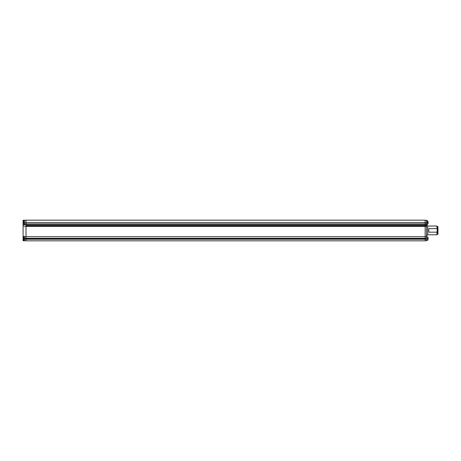 <?xml version="1.0" encoding="UTF-8"?>
<svg xmlns="http://www.w3.org/2000/svg" width="461" height="461" viewBox="0 0 461 461"><rect width="100%" height="100%" fill="white"/><g stroke="black" fill="none" stroke-linecap="round" stroke-linejoin="round"><path stroke-width="0.69" d="M426.621 222.651L426.471 240.751L426.621 220.249L426.621 222.651L425.157 222.605M426.621 239.138L425.157 239.19M426.621 236.666L425.157 236.712M426.621 226.265L425.157 226.339M426.621 224.282L425.157 224.334L425.157 220.174L26.006 220.174L425.157 220.174M426.621 223.85L425.157 223.937M425.157 238.412L426.471 238.412L425.157 238.412M436.855 226.023L437.218 226.386L437.218 234.43L436.855 234.793L437.218 230.408L436.855 226.023L427.716 226.023L427.716 234.793L426.621 235.894M436.855 232.16L428.811 232.16L428.811 228.656L436.855 228.656M425.157 220.249L426.471 220.249M425.157 240.751L426.471 240.751M437.218 234.211L437.95 234.211L437.95 226.605L437.218 226.605M26.006 226.155L23.085 226.155L23.085 224.709L24.548 224.709L24.548 220.249L23.085 220.249L23.085 221.937M23.154 223.055L23.05 223.061A2.922 2.922 0 0 0 23.085 223.233L23.085 224.709M24.548 236.51L23.085 236.51L23.085 237.985A2.922 2.922 0 0 0 23.05 238.153L23.154 238.17A2.887 1.827 35.2 0 0 23.159 238.204A2.91 2.057 0 0 0 23.05 238.544L23.05 238.723A2.91 2.057 180 0 0 23.159 239.063A2.887 1.827 144.8 0 0 23.148 239.259A2.887 1.827 144.8 0 0 23.159 239.443A2.91 2.057 0 0 1 23.05 239.103L23.05 239.103A2.922 2.922 0 0 0 23.085 239.282L23.085 240.751L24.548 240.751L24.548 236.51M24.548 236.804L23.736 236.804L23.736 240.458L24.548 240.458L23.085 240.463M23.085 226.155L23.085 236.51M26.006 236.712L24.548 236.712M26.006 220.249L24.548 220.249M24.548 238.412L26.006 238.412M26.006 240.751L24.548 240.751M26.006 239.19L24.548 239.19M26.006 223.913L24.548 223.913M26.006 222.617L24.548 222.617M26.006 239.23L425.157 239.23L425.157 240.826L26.006 240.826L26.006 220.174M26.006 225.4L425.157 225.4L425.157 225.878L26.006 225.878M26.006 236.683L425.157 236.683L425.157 238.302L26.006 238.302L425.157 238.302L425.157 238.671L26.006 238.671M425.157 225.4L425.157 224.346L26.006 224.346M425.157 236.683L425.157 225.878M425.157 239.23L425.157 238.671M26.006 222.582L425.157 222.582M26.006 223.977L425.157 223.977M26.006 226.38L425.157 226.38M23.154 239.098L23.05 239.103A2.922 2.922 0 0 0 23.597 240.388L23.597 239.876A2.922 2.069 180 0 1 23.148 239.259M23.159 238.204A2.887 1.827 35.2 0 1 23.159 237.824A2.91 2.057 180 0 0 23.05 238.158A2.922 2.922 0 0 1 23.597 236.873L23.597 239.876M23.159 222.156A2.887 1.827 35.2 0 1 23.159 221.776A2.91 2.057 180 0 0 23.05 222.116L23.154 222.121A2.887 1.827 35.2 0 0 23.159 222.156A2.91 2.057 0 0 0 23.05 222.496L23.05 222.675A2.91 2.057 180 0 0 23.159 223.015A2.887 1.827 144.8 0 0 23.148 223.21A2.887 1.827 144.8 0 0 23.159 223.395A2.91 2.057 0 0 1 23.05 223.061L23.05 223.061A2.922 2.922 0 0 0 23.597 224.346L23.597 223.827A2.922 2.069 180 0 1 23.148 223.21M426.621 236.804L427.566 236.873L427.566 239.876A2.922 2.069 0 0 0 428.015 239.259A2.887 1.827 -144.8 0 1 428.004 239.443A2.91 2.057 0 0 0 428.113 239.103L428.01 239.098M428.004 238.204A2.887 1.827 -35.2 0 0 428.01 238.17L428.113 238.158A2.91 2.057 180 0 0 428.004 237.824A2.887 1.827 -35.2 0 1 428.004 238.204A2.91 2.057 0 0 1 428.113 238.544L428.113 238.723A2.91 2.057 180 0 1 428.004 239.063A2.887 1.827 -144.8 0 1 428.015 239.259M428.044 222.11L428.113 222.104A2.91 2.432 180 0 0 428.113 222.093A2.922 2.922 0 0 0 427.566 220.831L427.566 221.119A2.922 2.443 0 0 1 428.015 221.85A2.887 1.423 -30.8 0 1 428.004 222A2.91 2.432 0 0 1 428.113 222.404L428.113 222.577A2.91 1.602 180 0 1 428.004 222.842A2.887 2.161 -137.8 0 1 428.004 223.297A2.91 1.602 -0 0 0 428.113 223.032L428.113 223.066A2.91 2.432 0 0 1 428.113 223.078A2.91 2.432 0 0 1 428.004 223.47M428.056 222.144L428.113 222.104A2.922 2.922 0 0 0 428.113 222.093A2.91 2.432 180 0 0 428.004 221.706A2.887 1.423 -30.8 0 1 428.015 221.85M428.113 223.066L428.113 223.066A2.922 2.922 0 0 0 428.113 223.066A2.922 2.922 0 0 1 427.566 224.346L427.566 221.119M426.621 238.781L425.157 238.781M426.621 225.723L425.157 225.855M426.621 225.429L425.157 225.371M24.548 224.444L26.006 224.444M26.006 238.781L24.548 238.781M24.548 224.415L23.736 224.415L23.597 220.831A2.922 2.922 0 0 0 23.05 222.104M23.597 223.827L23.597 220.831M428.113 238.153A2.922 2.922 0 0 0 427.566 236.873L427.566 240.388A2.922 2.922 0 0 0 428.015 239.513M427.566 239.876L427.566 240.388A2.922 2.922 0 0 0 428.113 239.115M426.621 220.761L427.428 220.761L427.566 224.346L426.621 224.415M436.855 234.793L427.716 234.793M427.716 226.023L426.621 224.928M24.548 220.761L23.736 220.761M426.621 240.458L427.566 240.388"/></g></svg>

